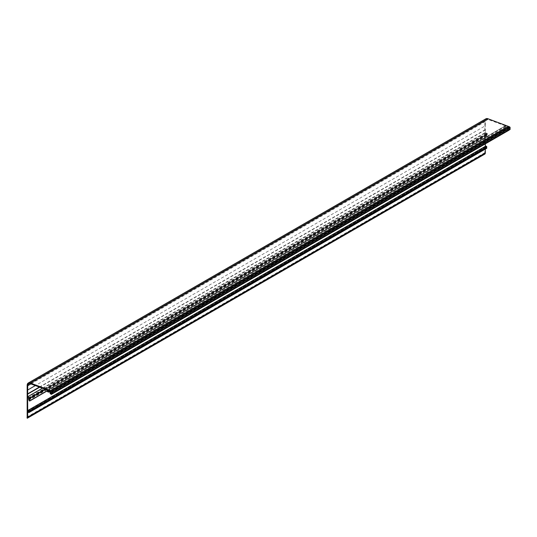 <?xml version="1.0" encoding="UTF-8"?>
<svg xmlns="http://www.w3.org/2000/svg" width="537" height="537" viewBox="0 0 537 537"><rect width="100%" height="100%" fill="white"/><g stroke="black" fill="none" stroke-linecap="round" stroke-linejoin="round"><path stroke-width="0.4" stroke-dasharray="2.69 2.01" d="M50.048 390.943L507.747 126.692L505.7 125.94L48.001 390.191M505.364 125.819L505.377 125.92A1.181 0.685 -120 0 0 505.095 125.973L47.665 390.07L505.364 125.819L487.972 119.436A4.37 2.524 -120 0 0 486.341 119.483A4.37 2.524 -120 0 0 485.435 121.483L485.32 125.792L35.382 385.559M485.435 121.483L30.884 383.908M505.377 125.92L47.679 390.171M505.095 125.973A1.181 0.685 -120 0 0 505.21 127.511L505.404 127.296A0.698 0.403 60 0 1 506.002 126.745A0.698 0.403 60 0 1 506.089 127.551L506.371 127.94A1.181 0.685 -120 0 0 506.431 126.994A1.181 0.685 -120 0 0 505.713 126.047L505.7 125.94M42.517 388.177L485.32 132.532L485.32 125.792M485.32 132.532L487.448 133.76L45.121 389.137M45.236 389.177L487.448 133.76M487.495 133.841L45.544 389.291L487.495 134.129M487.448 134.156L486.603 133.666L487.321 136.821L486.495 135.76L486.233 133.458L485.32 132.928L27.622 397.179M485.643 146.171A1.181 0.685 -120 0 0 485.414 146.527L485.32 146.359M485.32 143.862L485.32 132.928M28.884 411.248L486.582 146.997A0.698 0.403 60 0 0 486.032 147.594M485.32 149.091L485.414 146.923A1.181 0.685 -120 0 0 485.998 147.984A1.181 0.685 -120 0 0 486.824 148.219M485.931 118.778A5.175 2.987 -120 0 0 484.864 121.147L484.864 152.689A1.618 0.933 60 0 1 484.71 153.267L484.864 154.032M509.123 129.994L508.203 128.961L508.203 126.86L509.559 127.37L509.922 129.424M507.747 126.692L507.747 128.699A0.812 0.47 -120 0 0 508.317 129.692L509.076 130.129M486.603 133.666L28.904 397.917M486.233 133.458L28.535 397.709M486.683 135.129L28.985 399.38M485.32 129.894L39.725 387.157M485.32 146.467L27.763 410.637M485.414 146.923L27.716 411.174M508.203 126.86L50.505 391.111M485.32 146.87L27.622 411.114M485.414 146.527L27.716 410.778M485.253 129.719L39.496 387.07M485.32 129.618L39.436 387.049M505.713 126.047L48.122 390.238M487.972 119.436L30.273 383.687M487.374 136.573L47.155 390.735M487.005 136.646L29.307 400.897M486.502 135.599L28.803 399.85M486.495 135.639L28.797 399.89M486.495 135.76L28.797 400.011M486.535 135.881L28.837 400.132M52.082 393.54L509.123 129.679M509.076 129.598L52.035 393.467M508.317 129.692L50.619 393.943M50.048 392.95L507.747 128.699M508.203 128.961L51.995 392.352M51.995 392.621L508.317 129.162M506.371 127.94L50.048 391.399L506.351 127.96M48.39 391.802L506.089 127.551M47.511 391.762L505.21 127.511M505.404 127.296L48.39 391.151M509.559 127.37L51.861 391.621M509.694 127.578L51.995 391.829M509.694 129.028L51.995 393.279M484.864 121.147L27.165 385.398M484.864 152.689L27.165 416.94M484.71 153.267L27.011 417.517M484.549 153.488L26.85 417.739M28.642 383.727L486.341 119.483M45.564 389.298L487.482 134.156M47.169 390.943L487.321 136.821M28.186 410.845L485.884 146.594M48.471 391.433L505.431 127.611M47.639 390.641L505.337 126.39"/><path stroke-width="0.81" d="M48.015 390.298A1.181 0.685 60 0 1 48.733 391.245A1.181 0.685 60 0 1 48.672 392.191L48.39 391.802A0.698 0.403 -120 0 0 47.639 390.641A0.698 0.403 -120 0 0 47.706 391.547L47.511 391.762A1.181 0.685 60 0 1 47.397 390.224A1.181 0.685 60 0 1 47.679 390.171L30.273 383.687A4.37 2.524 -120 0 0 28.642 383.727A4.37 2.524 -120 0 0 27.736 385.727L27.622 396.783L29.797 398.38L28.904 397.917L29.622 401.072L28.797 400.011L28.535 397.709L27.622 397.179L27.716 410.778A1.181 0.685 60 0 1 27.944 410.422A1.181 0.685 60 0 1 29.126 411.107L28.884 411.248A0.698 0.403 -120 0 0 28.186 411.651A0.698 0.403 -120 0 0 28.884 412.047L29.126 412.47A1.181 0.685 60 0 1 28.3 412.235A1.181 0.685 60 0 1 27.716 411.174L27.622 417.209A2.269 1.309 60 0 1 27.407 418.008L27.011 417.517A1.618 0.933 -120 0 0 27.165 416.94L27.165 385.398A5.175 2.987 60 0 1 28.233 383.029A5.175 2.987 60 0 1 30.186 382.982L51.78 391.05A0.812 0.47 60 0 1 52.451 392.091L52.384 393.695L51.861 391.621L50.505 391.111L50.505 393.212L51.418 393.93L51.404 394.38L50.619 393.943A0.812 0.47 60 0 1 50.048 392.95L50.048 390.943L48.122 390.238M486.824 148.219L29.126 412.47L486.824 148.219L486.582 147.803L28.884 412.047L486.582 147.803A0.698 0.403 60 0 1 486.032 147.594M30.884 383.908L27.736 385.727M35.382 385.559L27.622 390.043M485.32 146.359L485.32 143.862M486.582 146.997L486.824 146.856A1.181 0.685 -120 0 0 485.643 146.171L27.944 410.422M486.582 147.803L28.884 412.047M484.864 154.032L485.106 153.757A2.269 1.309 -120 0 0 485.32 152.958L485.32 149.091M509.922 129.424L510.15 127.84A0.812 0.47 -120 0 0 509.479 126.799L487.885 118.731A5.175 2.987 -120 0 0 485.931 118.778L28.233 383.029M509.123 130.102L51.418 394.353L509.123 129.994M27.622 396.783L42.517 388.177M39.725 387.157L27.622 394.145M39.496 387.07L27.555 393.963M39.436 387.049L27.622 393.869M45.544 389.291L29.797 398.38L45.544 389.291M45.121 389.137L29.75 398.011M29.797 398.092L45.236 389.177M47.155 390.735L29.676 400.824M51.418 393.93L52.082 393.54M52.035 393.467L51.377 393.849M51.995 392.352L50.505 393.212M50.619 393.413L51.995 392.621M486.824 146.856L29.126 411.107M48.652 392.211L50.048 391.406L48.672 392.191M48.39 391.151L47.706 391.547M510.15 129.296L52.451 393.54M510.15 127.84L52.451 392.091M509.479 126.799L51.78 391.05M487.885 118.731L30.186 382.982M484.945 153.985L27.246 418.236M485.106 153.757L27.407 418.008M485.32 152.958L27.622 417.209M29.783 398.407L45.564 389.298M29.622 401.072L47.169 390.943M51.404 394.38L509.11 130.129M29.126 411.389L486.824 147.138M47.726 391.862L48.471 391.433M52.384 393.695L510.083 129.444M27.212 418.269L484.911 154.018"/></g></svg>
